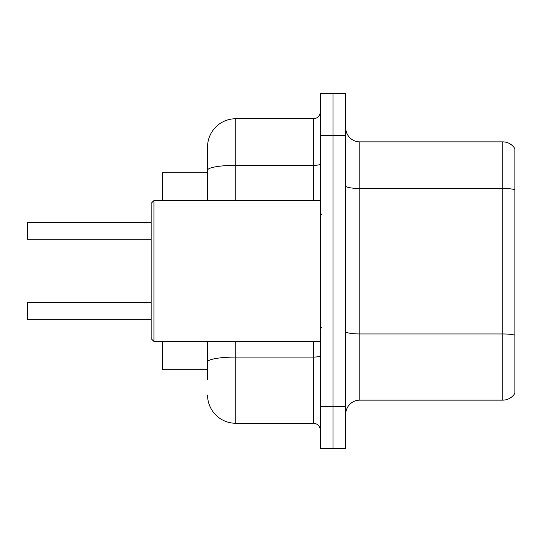 <?xml version="1.0" encoding="UTF-8"?>
<svg xmlns="http://www.w3.org/2000/svg" width="542" height="542" viewBox="0 0 542 542"><rect width="100%" height="100%" fill="white"/><g stroke="black" fill="none" stroke-linecap="round" stroke-linejoin="round"><path stroke-width="0.81" d="M207.559 197.396L207.559 162.444L207.559 172.315L162.444 172.315L162.444 200.506M207.559 369.685L162.444 369.685L162.444 341.494M345.721 414.237A14.099 14.099 0 0 1 359.82 400.138L502.773 400.138L502.773 141.862L359.82 141.862A14.099 14.099 0 0 1 345.721 127.763A14.099 14.099 0 0 0 359.82 141.862L359.82 400.138M333.032 406.344L333.032 448.641L345.721 448.641L345.721 406.344L333.032 406.344L333.032 448.641L320.342 448.641L320.342 406.344L333.032 406.344L333.032 135.656L333.032 406.344M320.342 406.344L320.342 93.36L333.032 93.36L333.032 135.656L333.032 93.36L345.721 93.36L345.721 406.344M514.9 148.765A14.099 14.099 0 0 0 502.773 141.862A14.099 14.099 0 0 1 514.9 148.765L514.9 393.235A14.099 14.099 0 0 1 502.773 400.138M514.9 190.418L514.9 189.659L514.9 190.418M207.559 379.556L207.559 341.494L207.559 379.556M235.756 341.494L235.756 423.261L313.296 423.261L313.296 341.494M207.559 200.506L207.559 146.936A28.198 28.198 0 0 1 235.756 118.739L313.296 118.739A7.046 7.046 0 0 0 320.342 111.693M207.559 146.936L207.559 162.444M320.342 430.307A7.046 7.046 0 0 0 313.296 423.261M235.756 423.261A28.198 28.198 0 0 1 207.559 395.064M27.1 228.006L27.385 222.369L151.164 222.369L27.385 222.369L27.385 239.279L27.1 222.654M153.982 341.494L151.164 338.669L151.164 203.331L153.982 200.506L153.982 341.494L320.342 341.494M27.1 310.898L27.385 302.436L27.385 319.346L27.1 310.898M27.1 313.716L27.385 319.346L151.164 319.346M514.9 189.659A14.099 2.446 180 0 0 502.773 188.46L359.82 188.46A14.099 2.446 0 0 1 345.721 186.014M514.9 335.152A14.099 2.446 180 0 0 502.773 333.953L359.82 333.953A14.099 2.446 0 0 1 345.721 331.508M345.721 135.656L320.342 135.656M320.342 355.85A7.046 1.226 0 0 1 313.296 357.076L235.756 357.076A28.198 4.898 180 0 0 207.559 361.975M235.756 118.739L235.756 165.337L313.296 165.337L313.296 118.739M207.559 170.235A28.198 4.898 180 0 1 235.756 165.337L235.756 200.506M313.296 200.506L313.296 165.337A7.046 1.226 0 0 0 320.342 164.118M321.752 214.605L320.342 213.196M153.982 200.506L320.342 200.506M321.752 327.395L320.342 328.804M27.385 302.436L151.164 302.436M27.385 239.279L151.164 239.279"/></g></svg>
